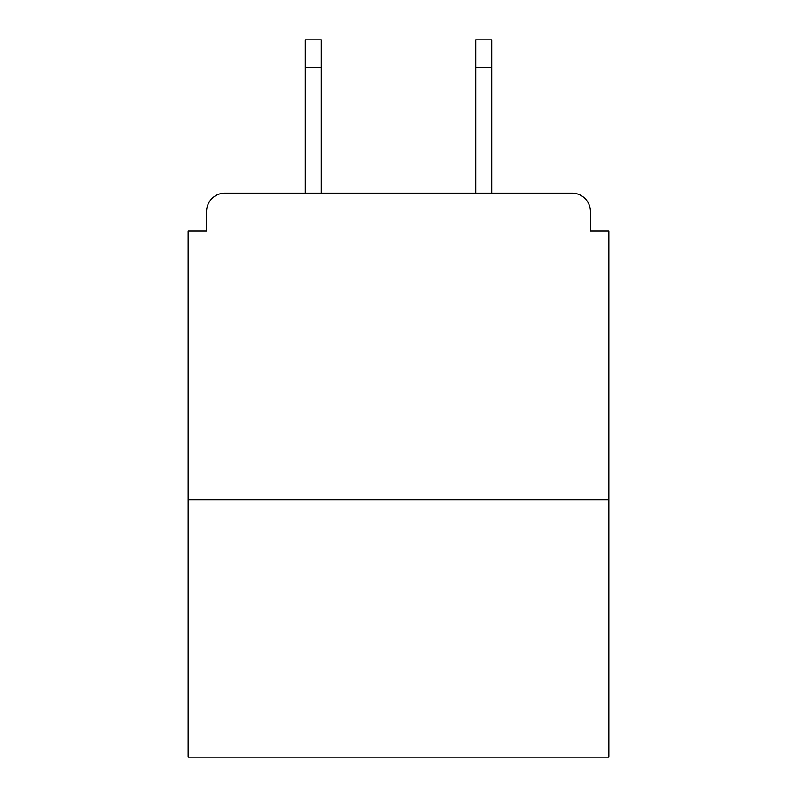 <?xml version="1.0" encoding="UTF-8"?>
<svg xmlns="http://www.w3.org/2000/svg" width="797" height="797" viewBox="0 0 797 797"><rect width="100%" height="100%" fill="white"/><g stroke="black" fill="none" stroke-linecap="round" stroke-linejoin="round"><path stroke-width="1.2" d="M590.398 231.13L590.398 211.514L590.398 231.13L608.788 231.13L608.788 757.15L188.212 757.15L188.212 231.13L206.602 231.13L206.602 211.514L206.602 231.13M608.788 499.659L188.212 499.659M590.398 211.514A18.391 18.391 0 0 0 571.997 193.123L225.003 193.123A18.391 18.391 0 0 0 206.602 211.514M491.689 193.123L571.997 193.123L491.689 193.123L491.689 67.436L475.749 67.436L475.749 39.85L491.689 39.85L491.689 67.436M305.311 193.123L225.003 193.123L305.311 193.123L305.311 39.85L321.251 39.85L321.251 193.123M475.749 193.123L475.749 67.436M321.251 67.436L305.311 67.436"/></g></svg>
